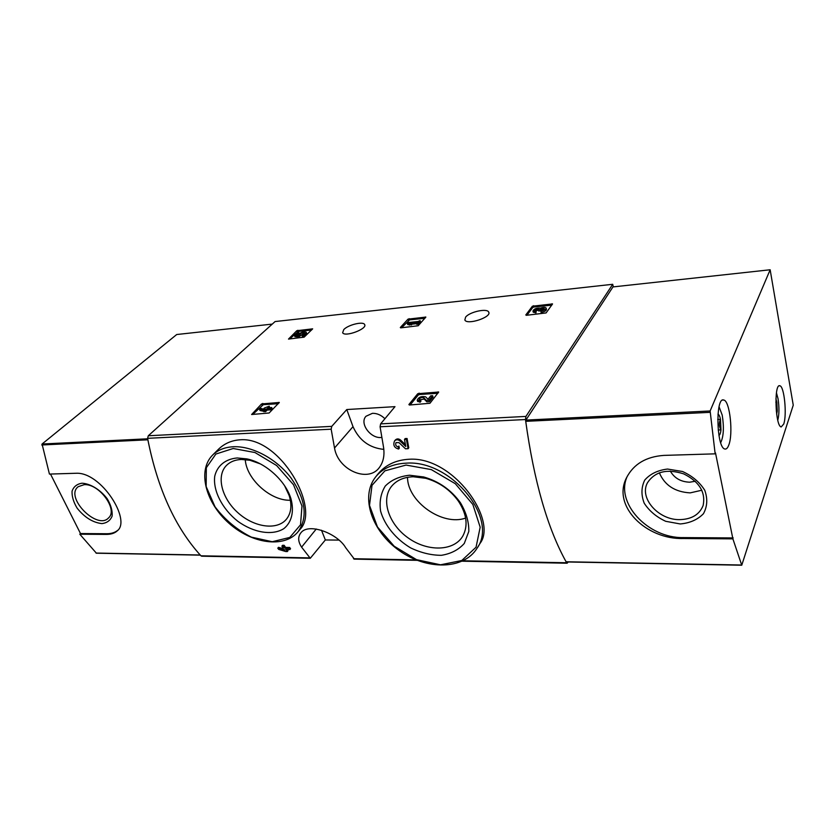 <?xml version="1.0" encoding="UTF-8"?>
<svg xmlns="http://www.w3.org/2000/svg" width="835" height="835" viewBox="0 0 835 835"><rect width="100%" height="100%" fill="white"/><g stroke="black" fill="none" stroke-linecap="round" stroke-linejoin="round"><path stroke-width="1.25" d="M409.38 405.027L408.889 404.547L417.761 393.702L438.688 392.033L429.952 403.274L409.38 405.027M526.363 315.306L525.789 314.962L532.396 306.205L552.551 303.93L546.111 312.927L526.363 315.306M346.786 409.536L331.756 426.372L331.171 429.2L334.522 448.009C338.112 470.387 368.298 482.964 379.34 467.558C383.547 461.88 384.883 454.72 383.348 446.067L380.082 426.768L380.635 423.867L394.986 406.655L346.786 409.536L353.007 426.654C359.196 440.369 369.477 447.946 383.829 449.376M613.308 286.885L612.702 284.297L525.925 416.425L525.486 419.535C533.878 481.064 547.603 528.805 566.631 562.759L567.122 563.218L568.207 561.997M612.702 284.297L275.101 321.548L148.286 435.766L147.597 438.323C157.408 488.423 175.193 527.584 200.953 555.807L201.913 556.204M465.606 317.133L464.855 319.972C466.922 325.41 491.951 317.185 488.715 312.123C487.243 307.979 469.583 311.841 465.606 317.133M343.769 329.575L342.642 332.737C344.834 337.423 367.88 328.76 364.613 324.491C363.142 321.141 348.164 324.815 343.769 329.575M288.492 339.083L296.769 330.723L312.666 328.844L304.128 337.163L288.492 339.083M400.706 327.863L400.299 327.529L408.012 319.147L425.86 317.081L418.22 325.733L400.706 327.863M251.617 414.515L261.543 403.952L279.308 402.46L269.131 412.981L251.617 414.515M409.213 459.24C395.686 459.991 385.154 465.064 377.608 474.437L375.614 476.973C382.545 468.393 392.742 463.79 406.217 463.164C450.921 459.626 498.954 518.41 477.056 548.24L480.062 543.366C497.911 520.299 453.374 456.296 409.213 459.24M405.424 444.658L400.8 440.222C398.692 438.511 396.834 438.479 395.216 440.139L394.517 440.984C396.134 439.346 398.003 439.367 400.111 441.089L400.8 440.222M407.073 438.49L406.394 439.356L408.096 448.687L408.774 447.81L407.073 438.49L405.173 438.573L404.495 439.429L405.768 446.495L400.111 441.089M398.232 446.892L398.639 449.042L399.328 448.176L398.911 446.026L398.232 446.892C395.894 446.245 395.153 444.815 396.03 442.602L399.015 442.654L405.476 448.781L408.096 448.687M281.729 548.292L278.514 547.311L277.794 548.167L278.702 549.42L285.747 551.538L287.313 551.559L285.82 549.524L289.849 549.587L288.952 548.324L289.651 547.457L285.622 547.405L284.161 545.307L282.606 545.286L281.886 546.153L283.357 548.24L281.677 548.219L282.585 549.472L284.255 549.503L284.839 550.296L277.794 548.167M282.731 547.363L281.677 548.219M289.849 549.587L290.549 548.72L289.651 547.457M287.313 551.559L288.023 550.693L287.167 549.545M240.313 439.784C231.608 440.327 224.26 443.552 218.279 449.449L212.654 455.033C217.831 449.961 224.751 447.205 233.414 446.746C252.473 445.859 276.907 459.052 291.248 478.246C305.756 499.654 308.011 517.523 298.011 531.832L300.151 529.233C320.692 508.786 280.424 436.601 240.313 439.784M354.374 559.126L345.7 547.729C337.57 533.429 308.188 522.178 300.694 533.064C297.761 537.03 298.064 541.727 301.602 547.144L310.276 558.281L325.337 539.963L338.906 540.088M288.952 548.324L284.912 548.261L283.451 546.173L284.161 545.307M284.912 548.261L285.622 547.405M398.639 449.042C394.245 447.821 392.878 445.139 394.527 440.995M406.394 439.356L404.495 439.429M283.451 546.173L281.886 546.153M409.557 475.23L423.669 476.962C438.834 481.294 451.067 489.863 460.388 502.67C466.201 512.45 469.009 522.042 468.8 531.457L464.281 543.449C458.582 549.827 450.942 553.782 441.36 555.317C431.163 555.285 420.892 552.801 410.57 547.864C395.738 538.961 384.643 525.392 380.583 511.062C379.247 501.605 380.812 493.266 385.279 486.033C391.354 479.937 399.454 476.336 409.557 475.23M413.231 476.754L425.787 478.309C439.252 482.15 450.117 489.759 458.394 501.136C466.828 514.13 468.299 525.768 462.809 536.07C453.896 551.392 427.708 551.914 408.325 538.043C388.755 524.432 380.468 499.706 391.709 486.137C396.688 480.24 403.858 477.109 413.231 476.754M465.638 518.076C442.55 526.415 407.511 501.752 407.511 477.328M237.161 457.966L246.753 458.874C265.415 462.548 285.476 480.668 290.935 498.693C294.379 511.364 291.707 522.282 283.869 528.618C272.356 535.924 253.537 532.74 237.714 521.197C222.298 509.016 212.821 490.719 214.752 476.18C217.194 465.784 225.325 459.041 237.161 457.966M284.641 485.824L289.223 495.677C292.083 505.165 291.227 512.909 286.666 518.911C277.408 530.736 254.184 527.501 237.933 512.742C221.505 498.182 215.858 475.439 226.838 465.074C230.523 461.598 235.376 459.73 241.419 459.469L249.947 460.273L260.29 463.863M290.382 500.238C270.728 501.042 246.419 479.196 245.25 459.563M321.496 530.235L325.337 539.963M381.783 437.404C370.98 439.262 359.071 423.397 366.001 416.258L372.42 413.325C376.971 413.221 381.136 415.026 384.914 418.732M289.651 338.968L298.304 331.411L311.58 330.034M299.932 334.678L300.36 335.827L298.857 336.839L294.912 336.662L294.473 335.513L298.429 335.691L299.901 334.626C300.84 333.134 302.364 332.528 304.472 332.831L301.779 334.71L302.353 336.484C305.349 335.43 306.769 334.376 306.612 333.322L306.268 332.361M298.857 336.839L298.429 335.691M300.13 336.046L299.702 334.898M300.276 335.607L303.93 333.749M299.233 333.635L298.836 332.58L296.529 334.762L298.137 334.825C300.683 332.351 303.366 331.464 306.184 332.163C306.341 333.228 304.921 334.282 301.926 335.326M298.836 332.58L297.437 332.727L294.473 335.513M526.927 315.244L532.74 307.51L533.951 306.998L551.768 305.151M536.227 310.735L535.945 312.906L536.227 310.735L534.807 310.411L536.561 309.013L540.276 309.587L543.731 308.282L544.232 308.585L540.725 311.069L541.08 312.384C544.545 311.758 546.341 310.735 546.466 309.336L546.163 308.198M535.913 310.756L538.575 310.119M543.47 309.555L538.836 311.079L538.481 309.764M540.631 310.902L540.276 309.587M535.59 311.591L532.939 310.985C534.045 308.762 536.571 307.812 540.516 308.136C543.376 307.155 545.245 307.123 546.111 308.021C545.996 309.42 544.19 310.432 540.725 311.069M535.945 312.906L533.241 312.113M401.604 327.779L409.567 319.878L424.9 318.292M411.164 323.667L411.561 324.888L407.751 324.585L407.344 323.364L411.164 323.667L409.599 323.135L417.072 322.373L416.383 323.135L417.97 322.968L420.089 320.63L417.813 321.548L408.096 322.54L407.344 323.364M409.307 325.118L408.91 323.897M416.561 323.688L411.342 324.22M420.089 320.63L420.475 321.861L418.366 324.199L416.78 324.366L416.383 323.135M418.366 324.199L417.97 322.968M410.131 404.985L418.22 395.07L419.567 394.496L437.853 393.295M420.496 399.788L420.955 401.176L420.099 402.24L419.64 400.852L420.496 399.788L419.201 399.422C419.921 397.815 421.414 397.22 423.689 397.637L426.382 400.435L428.971 400.268L432.603 395.717L430.735 395.832L428 399.266L425.62 396.823C421.362 396.041 418.554 397.157 417.218 400.163L419.64 400.852M420.13 399.788L424.149 399.026L423.689 397.637M432.603 395.717L433.052 397.105L429.43 401.666L426.842 401.823L424.149 399.026M426.842 401.823L426.382 400.435M429.43 401.666L428.971 400.268M420.099 402.24L417.573 401.238M252.744 414.442L263.307 404.672L278.305 403.691M271.709 407.543L272.21 408.816L271.229 409.808L267.169 410.068L265.551 411.697L259.998 410.507L259.497 409.244L265.039 410.423L266.668 408.795L270.728 408.534L271.709 407.543L267.649 407.804L269.267 406.186L264.403 408.012L263.411 408.993L265.092 408.889L264.455 409.526L260.489 408.252L259.497 409.244M263.975 411.791L263.463 410.517M265.551 411.697L265.039 410.423M267.169 410.068L266.668 408.795M271.229 409.808L270.728 408.534M269.267 406.186L269.538 407.678M272.273 324.095L176.717 334.522L42.063 444.022L49.432 474.082L76.037 473.268C101.045 471.754 131.471 520.059 117.359 530.757C114.771 533.21 111.045 534.431 106.17 534.41L79.795 534.223L96.411 553.208M41.771 444.982L147.868 439.805C157.658 488.705 175.099 527.104 200.202 554.993L96.004 553.062M50.497 474.05L80.504 533.555L79.795 534.223M117.912 530.183C115.042 532.553 111.368 533.742 106.88 533.732L80.504 533.555M81.997 483.214C90.462 483.632 100.492 489.832 107.266 498.839C110.94 505.071 112.558 510.811 112.13 516.061C110.387 520.455 106.974 522.971 101.891 523.608C92.8 522.543 84.565 517.418 77.185 508.233C73.511 502.159 71.81 496.481 72.061 491.199C73.616 486.68 76.935 484.018 81.997 483.214M84.178 484.665C99.167 483.444 118.309 509.715 108.592 517.867C97.288 530.632 64.41 497.128 78.166 486.711L84.178 484.665M732.89 538.867L683.02 538.512C646.52 539.577 611.429 506.135 626.699 477.422C633.765 464.02 646.133 456.682 663.804 455.399L715.157 453.843L710.126 410.977L770.152 269.768L793.25 405.184L741.751 565.222L732.89 538.867L715.511 452.956L715.157 453.843M566.558 561.778L566.078 561.767C547.52 528.2 534.066 481.398 525.716 421.341L525.893 420.089L612.953 286.927L770.152 269.768M783.721 424.044L781.205 426.935C775.308 426.445 773.868 383.223 779.827 385.78C784.232 386.01 787.123 414.786 783.721 424.044M728.652 445.379C727.556 448.176 726.273 449.387 724.822 449C716.44 447.769 715.345 396.406 723.736 400.028C729.894 400.706 733.464 434.2 728.652 445.379M683.02 538.512L683.385 537.594C647.783 538.377 614.675 502.451 627.356 476.138M680.233 523.952L665.725 521.311C656.425 517.011 649.254 510.968 644.213 503.202C641.05 494.998 641.228 487.285 644.735 480.083C650.183 473.894 657.792 470.22 667.551 469.051L682.508 471.504C692.215 475.898 699.636 482.139 704.75 490.249C707.798 498.756 707.349 506.584 703.435 513.723C697.622 519.683 689.887 523.096 680.233 523.952M683.385 537.594L733.203 537.928M680.024 519.62C658.554 520.341 638.754 497.942 647.553 482.62C655.047 471.483 667.102 468.571 683.719 473.883C699.375 481.732 705.846 492.295 703.112 505.572C699.459 514.537 691.766 519.224 680.024 519.62M701.859 490.218L690.19 492.88C674.962 491.992 664.67 485.292 659.337 472.777M695.273 481.263L689.689 482.202C680.828 481.858 674.367 478.152 670.307 471.065M775.913 398.827L776.842 402.178L777.26 411.029L776.665 414.327M776.446 392.836L778.032 398.692C779.326 407.334 779.243 414.515 777.782 420.235M776.279 411.07L777.26 411.029M775.84 402.23L776.842 402.178M717.964 414.191C718.987 414.504 719.822 416.227 720.49 419.358C718.82 422.927 718.987 426.434 720.991 429.889C720.615 433.125 719.927 434.952 718.925 435.359M717.724 419.483L720.49 419.358L720.991 429.889L718.194 430.004M719.06 406.77L722.223 415.131C724.143 427.353 723.642 436.528 720.688 442.665M525.925 416.425L380.635 423.867M331.756 426.372L148.286 435.766M331.171 429.2L147.597 438.323M309.649 557.874L200.953 555.807M566.631 562.759L463.112 560.786M416.112 559.899L353.508 558.709M525.486 419.535L380.082 426.768M406.05 465.064L431.298 469.594L455.315 483.715L472.84 504.434L480.177 527.209L476.054 547.217L461.776 560.504L440.525 564.804L416.519 559.659L394.172 546.215L377.472 526.979L369.508 505.363L372.013 485.333L384.904 470.836L406.05 465.064M233.195 448.499L254.988 452.539L276.646 465.533L293.502 484.749L301.978 506L300.527 524.798L289.797 537.437L272.241 541.717L251.377 537.135C237.046 529.891 224.928 519.767 215.012 506.782L206.151 486.544L206.328 467.725L215.868 454.052L233.195 448.499M301.602 547.144L316.256 529.004M334.522 448.009L353.007 426.654M297.187 331.871L296.769 330.723M298.304 331.411L297.876 330.263M532.74 307.51L532.396 306.205M533.951 306.998L533.596 305.693M552.144 304.629L551.925 303.783M536.915 310.328L536.561 309.013M540.84 310.61L540.485 309.294M543.971 309.2L543.731 308.282M408.409 320.369L408.012 319.147M409.567 319.878L409.171 318.667M425.547 317.571L425.359 316.976M418.22 395.07L417.761 393.702M419.567 394.496L419.107 393.118M438.365 392.659L438.104 391.865M262.044 405.205L261.543 403.952M263.307 404.672L262.806 403.409M279.109 402.887L278.89 402.355M147.68 438.792L42.063 444.022M106.17 534.41L106.88 533.732M525.716 421.341L710.011 412.344M566.078 561.767L741.616 565.013M525.893 420.089L710.126 410.977M310.276 558.281L201.621 556.193M567.122 563.218L462.256 561.203M417.208 560.337L354.113 559.126M477.056 548.24C463.592 570.065 426.601 570.169 399.464 550.735C372.086 531.634 359.885 496.971 375.614 476.973M425.787 478.309L423.669 476.962M458.394 501.136L460.388 502.67M298.011 531.832C284.088 548.637 251.429 543.595 228.623 522.961C205.619 502.555 197.102 470.554 212.654 455.033M249.947 460.273L246.753 458.874M289.223 495.677L290.935 498.693M488.872 312.687L488.715 312.123M364.801 325.034L364.613 324.491M533.294 312.29L532.939 310.985M417.677 401.552L417.218 400.163M200.348 555.15L96.286 553.208M566.276 561.955L741.751 565.222M779.827 385.78L779.222 385.822M723.736 400.028L722.64 400.09"/></g></svg>
